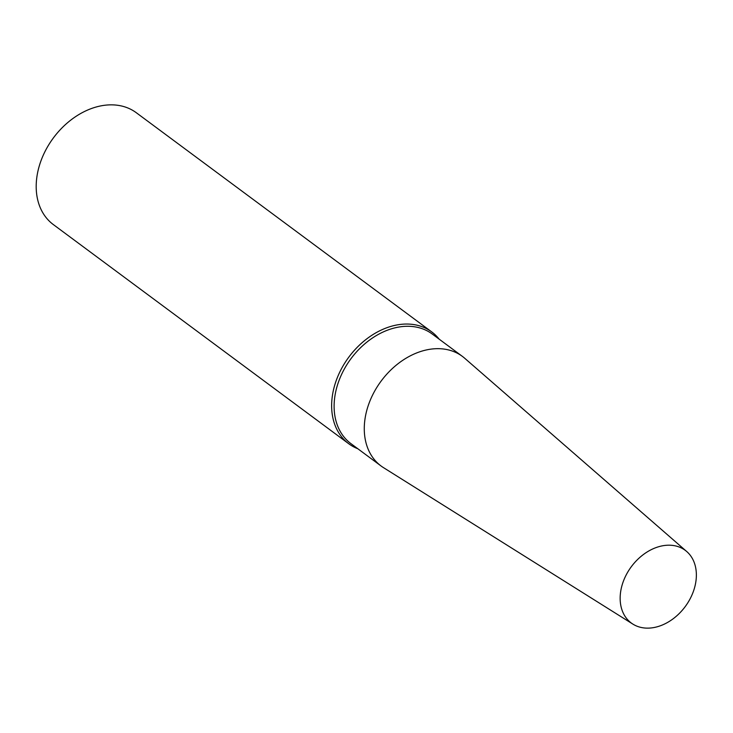 <?xml version="1.0" encoding="UTF-8"?>
<svg xmlns="http://www.w3.org/2000/svg" width="733" height="733" viewBox="0 0 733 733"><rect width="100%" height="100%" fill="white"/><g stroke="black" fill="none" stroke-linecap="round" stroke-linejoin="round"><path stroke-width="1.1" d="M439.168 339.159A69.626 51.585 126.6 0 0 431.755 331.93L136.311 112.735A69.626 51.585 126.6 0 0 75.829 116.483A69.626 51.585 126.6 0 0 36.65 178.751A69.626 51.585 126.6 0 0 53.335 224.573L348.78 443.767A69.626 51.585 126.6 0 0 357.851 448.761M431.755 331.93A69.626 51.585 126.6 0 0 371.264 335.677A69.626 51.585 126.6 0 0 332.095 397.946A69.626 51.585 126.6 0 0 348.78 443.767M686.739 551.537L464.676 358.226A68.233 50.55 126.6 0 0 462.395 356.394L432.223 334.01A68.233 50.55 126.6 0 0 372.95 337.684A68.233 50.55 126.6 0 0 334.56 398.706A68.233 50.55 126.6 0 0 350.905 443.612L381.078 465.996A68.233 50.55 126.6 0 0 383.496 467.645L632.891 624.113A45.263 33.526 126.6 0 0 685.181 606.649A45.263 33.526 126.6 0 0 686.739 551.537A45.263 33.526 126.6 0 0 646.955 552.086A45.263 33.526 126.6 0 0 620.448 593.235A45.263 33.526 126.6 0 0 632.891 624.113M462.395 356.394A68.233 50.55 126.6 0 0 403.123 360.068A68.233 50.55 126.6 0 0 364.722 421.09A68.233 50.55 126.6 0 0 381.078 465.996"/></g></svg>
